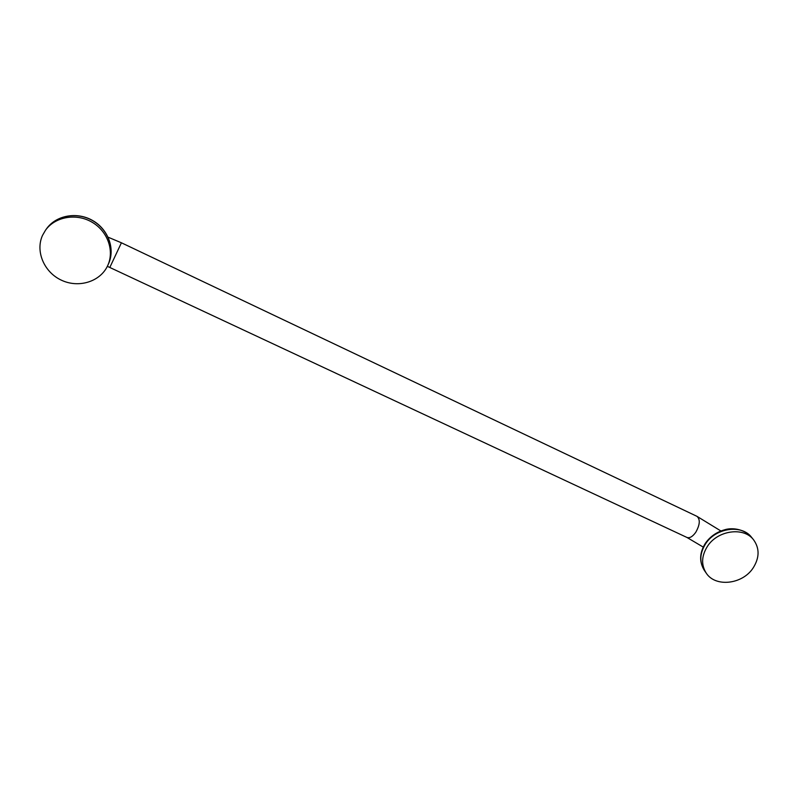 <?xml version="1.0" encoding="UTF-8"?>
<svg xmlns="http://www.w3.org/2000/svg" width="798" height="798" viewBox="0 0 798 798"><rect width="100%" height="100%" fill="white"/><g stroke="black" fill="none" stroke-linecap="round" stroke-linejoin="round"><path stroke-width="1.2" d="M107.59 265.824L107.73 265.515C114.613 250.762 107.63 231.121 91.91 222.123C76.279 212.976 55.142 216.627 45.516 230.203L42.523 235.38C35.122 251.5 44.289 272.507 61.655 280.307C78.932 288.357 100.269 281.614 107.59 265.824M753.162 567.917C759.546 557.752 759.696 548.386 753.601 539.837C743.806 526.55 717.462 530.281 707.347 546.48C701.462 556.026 701.083 564.894 706.21 573.084C715.367 587.528 742.549 584.465 753.162 567.917M108.468 263.899C115.361 249.096 108.398 229.515 92.797 220.597C77.296 211.51 56.229 215.121 46.573 228.727C56.149 215.221 77.187 211.59 92.738 220.697C108.378 229.654 115.321 249.215 108.468 263.899L107.73 265.515M696.913 516.316L696.983 516.346C700.385 519.398 699.986 524.705 695.786 532.256C692.614 536.675 689.662 538.401 686.928 537.443L109.805 267.47L121.416 242.792L108.129 237.206M751.586 537.343C743.407 528.037 730.719 527.767 724.664 529.782C716.524 532.067 710.07 536.595 705.322 543.368C699.427 552.884 699.118 561.912 704.395 570.47C699.287 562.301 699.656 553.463 705.512 543.947C715.577 527.797 741.811 524.096 751.586 537.343L753.601 539.837M46.573 228.727L45.516 230.203M109.805 267.47L107.341 266.352M686.928 537.443L703.208 547.079M704.395 570.47L706.21 573.084M121.416 242.792L696.983 516.346L720.923 530.989"/></g></svg>
